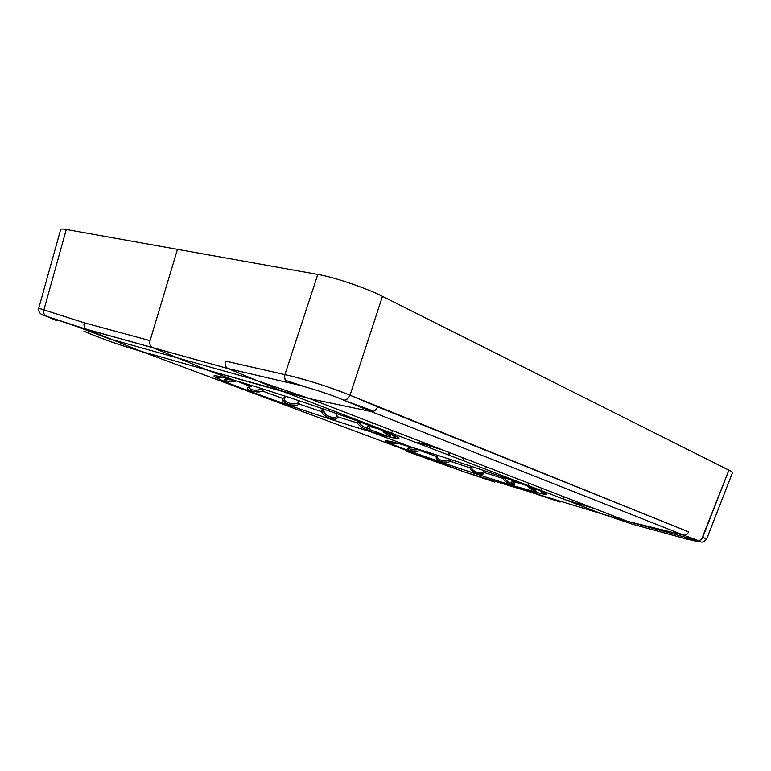 <?xml version="1.0" encoding="UTF-8"?>
<svg xmlns="http://www.w3.org/2000/svg" width="771" height="771" viewBox="0 0 771 771"><rect width="100%" height="100%" fill="white"/><g stroke="black" fill="none" stroke-linecap="round" stroke-linejoin="round"><path stroke-width="1.16" d="M701.716 538.968L728.884 470.165L382.474 296.343C366.196 288.026 334.373 277.232 317.816 274.418L177.465 249.341L150.056 340.647C149.314 343.933 150.181 346.285 152.648 347.673L207.833 370.253L235.251 380.614C268.848 390.145 338.373 413.507 374.099 427.25C410.317 441.128 404.958 441.966 370.87 431.837L412.196 447.44C445.831 457.444 504.928 477.288 531.315 487.436C558.204 497.738 547.371 496.1 514.286 486.009L530.4 492.091L602.874 514.19L530.4 492.091L514.286 486.009C547.371 496.1 558.204 497.738 531.315 487.436C504.928 477.288 445.831 457.444 412.196 447.44L370.87 431.837C404.958 441.966 410.317 441.128 374.099 427.25C338.373 413.507 268.848 390.145 235.251 380.614L207.833 370.253L283.622 391.745L602.874 514.19L283.622 391.745L309.981 398.732L371.381 411.598L683.492 535.084L627.488 521.331L602.874 514.19L631.738 523.991L686.335 538.948L631.738 523.991L602.874 514.19L627.488 521.331L683.492 535.084L697.697 540.355L699.567 540.298M686.441 538.977L688.011 538.312M564.555 499.492L594.104 508.446M706.612 539.122L705.86 538.495M732.431 472.854C732.614 472.353 731.428 471.457 728.884 470.165C731.4 471.438 732.585 472.334 732.431 472.835L706.631 539.093C703.73 542.273 701.417 542.938 699.673 541.069L683.492 535.084C685.853 535.382 687.568 534.313 688.648 531.884L350.015 395.224L382.474 296.343L728.884 470.165L702.757 537.204L706.631 539.083M699.885 541.155L700.569 541.454C702.391 542.514 697.639 541.676 686.335 538.948M44.67 314.905L46.385 316.216L86.834 329.448C84.405 328.109 83.538 325.892 84.222 322.808L150.056 340.647C149.314 343.933 150.181 346.285 152.648 347.673L227.927 368.528L283.622 391.745L227.927 368.528L77.543 326.769L46.106 316.081C43.918 314.713 43.186 312.64 43.908 309.865L84.222 322.808C83.538 325.892 84.405 328.109 86.834 329.448L141.218 351.364L207.833 370.253L152.648 347.673C150.181 346.285 149.314 343.933 150.056 340.647L177.465 249.341L317.816 274.418C334.373 277.232 366.196 288.026 382.474 296.343L350.015 395.224L377.568 406.818C376.094 410.162 374.031 411.762 371.381 411.598C374.031 411.762 376.094 410.162 377.568 406.818L688.648 531.884C687.568 534.313 685.853 535.382 683.492 535.084L371.381 411.598L309.981 398.732L207.833 370.253L235.251 380.614C201.144 370.87 210.252 376.585 246.421 390.049C282.244 403.426 337.158 421.862 370.87 431.837L367.449 429.881C370.475 430.922 370.918 429.717 368.779 426.267L377.896 428.715L368.779 426.267C370.918 429.717 370.475 430.922 367.449 429.881L367.16 428.271L367.767 428.281M383.505 432.03L386.184 434.015M390.675 435.943L387.842 432.695C392.381 437.745 390.309 436.906 381.635 430.179M368.548 428.503L367.16 428.271L368.133 425.37L367.16 428.271C363.71 427.375 360.944 425.341 358.862 422.161C360.944 425.341 363.71 427.375 367.16 428.271L367.449 429.881L370.87 431.837C337.158 421.862 282.244 403.426 246.421 390.049C210.252 376.585 201.144 370.87 235.251 380.614L207.833 370.253L152.648 347.673C150.181 346.285 149.314 343.933 150.056 340.647L84.222 322.808L43.908 309.865L66.277 229.469L177.465 249.341L150.056 340.647L177.465 249.341L66.277 229.469L43.908 309.865L38.723 308.284M275.758 388.69L276.779 387.9L275.758 388.69M293.134 394.289L293.818 393.451L293.134 394.289M389.095 434.044L385.124 431.577L389.095 434.044M367.757 424.397L368.095 424.975M335.905 408.746L336.407 409.064M318.828 402.154L318.78 402.905L318.837 402.154M285.415 380.315L305.393 386.888M343.596 400.091L373.8 411.222L343.596 400.091M447.903 454.717L449.464 453.252L447.903 454.717M514.026 481.74C515.52 484.612 514.739 485.508 511.684 484.448L514.286 486.009L511.684 484.448C514.739 485.508 515.52 484.612 514.026 481.74L522.873 484.275L513.611 481.326M528.954 487.561L531.373 489.315M536.144 491.243L534.149 488.535C537.483 492.852 535.209 491.985 527.306 485.923M541.579 491.734L540.924 491.262M514.064 483.089L511.501 483.07L512.358 480.458L511.404 483.639M530.4 492.091L560.083 502.094L530.4 492.091L464.614 472.035L406.047 451.141L464.614 472.035L141.218 351.364C120.555 345.456 101.454 338.739 83.914 331.222C101.454 338.739 120.555 345.456 141.218 351.364L464.614 472.035L494.847 482.154L464.614 472.035L530.4 492.091L514.286 486.009L560.083 502.094L530.4 492.091M563.495 499.088L564.276 496.929L563.495 499.088M702.757 537.204C701.726 539.594 700.039 540.644 697.697 540.355M371.381 411.598L343.654 400.11L371.381 411.598M345.832 399.841L348.531 397.759M287.602 382.512L227.927 368.528L287.602 382.512C301.74 385.163 329.342 393.827 343.654 400.11C329.333 393.827 301.789 385.172 287.602 382.512C285.087 381.009 284.191 378.388 284.913 374.639L225.392 361.059C224.592 364.587 225.44 367.073 227.927 368.528C225.44 367.073 224.592 364.587 225.392 361.059L284.913 374.639L317.816 274.418L284.913 374.639C301.249 377.954 333.38 388.112 350.015 395.224C348.444 398.636 346.324 400.265 343.654 400.11M345.765 393.489L327.183 386.714M307.889 380.604L290.821 375.978M284.653 377.626L285.8 380.951M504.224 477.712C505.815 480.4 508.234 482.193 511.501 483.07L512.358 480.458L511.501 483.07C508.234 482.193 505.815 480.4 504.224 477.712L502.663 478.319L484.063 472.469L502.663 478.319C504.745 481.345 507.752 483.388 511.684 484.448L511.501 483.07L512.079 483.089M512.898 483.34L514.132 482.954M514.161 482.887L513.64 481.403M534.245 489.469L530.313 487.05L535.151 489.758M540.876 491.243L541.685 491.763M499.887 472.18L499.338 472.44M462.388 458.157L462.552 457.646L462.388 458.157M485.335 467.11L485.248 466.407L485.335 467.11M463.94 458.186L463.361 459.738L463.94 458.186M432.232 445.937L423.963 443.441M43.629 312.226L43.908 309.865L38.733 308.265L60.649 229.546C60.89 228.881 62.769 228.852 66.277 229.469M43.88 313.411L44.063 313.903M57.189 320.881L46.385 316.216M412.196 447.44C378.166 437.302 378.166 439.306 405.912 449.638C433.273 459.853 481.47 476.025 514.286 486.009C481.47 476.025 433.273 459.853 405.912 449.638C378.166 439.306 378.166 437.302 412.196 447.44M395.282 442.409L391.928 442.949M395.735 443.797L398.607 443.807M414.943 451.353L417.795 451.343M420.407 450.707L437.09 456.692L420.407 450.707L420.889 450.505L419.694 449.705L420.407 450.707C412.755 452.635 402.77 448.924 410.991 447.151L410.991 447.151M446.332 462.436L448.577 462.186M483.35 471.187L484.063 472.469C484.448 477.124 469.915 472.382 470.185 467.949L450.274 461.26L449.368 459.863L450.274 461.26L451.411 459.738L450.274 461.26L470.185 467.949L471.698 467.361C471.283 471.389 483.08 475.254 483.311 471.399L484.063 472.469L483.35 471.1M470.609 469.558C475.215 473.587 479.533 474.965 483.562 473.693M511.404 483.629L511.501 483.07L511.684 484.448L514.286 486.009L511.684 484.448C507.752 483.388 504.745 481.345 502.663 478.319M470.204 467.592L471.823 466.465L471.698 467.361L470.185 467.949M438.073 458.533L437.677 457.849M420.87 450.515L420.282 449.888M409.208 448.202C410.48 449.879 413.776 450.322 419.087 449.522L410.384 449.117M395.166 442.602L394.569 442.506M399.388 443.739C392.005 443.547 390.29 443.152 394.232 442.544M473.847 470.715L472.613 469.712M472.016 468.874L471.698 467.361M437.774 456.875L437.764 456.895C436.116 459.352 446.515 462.889 449.368 459.863L450.553 461M450.274 461.26C446.38 464.479 432.541 459.709 437.09 456.692M294.647 399.233L287.679 396.94L294.647 399.233M334.267 412.745L329.082 410.933L334.277 412.745M336.397 415.665L337.158 416.677L357.108 422.865L337.158 416.677L336.503 413.535L337.149 416.253L336.378 415.29M222.125 377.077L221.238 377.019M236.562 381.047C226.751 382.493 219.388 379.457 228.91 378.84C222.058 380.036 223.503 380.941 233.247 381.558M237.343 381.25L250.257 386.464L237.343 381.25M256.647 391.967L259.827 391.919M249.033 387.755L249.062 387.562C250.691 390.213 254.873 390.858 261.62 389.49L262.622 391.128L283.265 398.578L262.622 391.128C254.787 393.682 241.709 388.825 250.257 386.464L251.298 386.155M282.764 399.995C285.183 403.859 290.031 405.594 297.307 405.17M284.711 398L284.547 398.308C282.215 401.797 295.264 406.288 297.934 402.433L298.926 404.014L321.758 411.685L298.926 404.014L297.934 402.433L298.705 400.997M322.548 413.661L324.321 415.415M357.108 422.865C359.855 426.459 363.295 428.801 367.449 429.881C363.295 428.801 359.855 426.459 357.108 422.865L358.862 422.161M226.481 379.419L233.343 380.064L226.992 379.602M221.894 377.058L220.304 376.894M262.622 391.128L263.123 390.878L262.622 391.128L261.62 389.49L254.661 390.271M261.62 389.49L262.053 389.23L263.123 390.878M284.335 399.388L284.605 398.193L283.265 398.578L285.906 396.352M283.487 398.231L285.212 396.535M285.203 400.997L284.518 400.12M326.586 415.106L323.541 411.03L321.758 411.685L323.541 411.03C323.791 415.762 336.137 419.829 336.349 416.138L336.407 415.511M323.724 409.083L323.598 409.632M322.297 408.591L322.047 409.141M298.926 404.014C295.659 408.138 279.256 402.462 283.265 398.578L284.547 398.308M299.177 403.686L298.165 402.105L298.685 401.065M323.541 411.03L321.709 411.251L322.307 408.591M336.397 415.424L337.158 416.677C338.758 422.441 322.635 417.188 321.758 411.685M141.218 351.364L86.834 329.448L152.648 347.673L207.833 370.253L141.218 351.364M389.692 437.08L370.109 429.649M38.733 308.265C38.54 311.021 38.781 314.414 46.096 316.081L77.543 326.769L108.836 338.7L250.527 378.388L309.981 398.732L627.488 521.331L700.569 541.454M223.272 377.356L216.651 377.405C216.4 378.282 230.51 384.411 266.621 397.402C300.748 409.603 342.999 423.568 370.562 431.712L393.624 437.851L396.015 437.967L390.704 433.822M368.471 426.035L369.482 428.107M372.046 423.944L372.412 422.845M391.697 432.916L392.478 430.584M390.039 435.017L387.832 432.695M367.873 424.888L368.451 425.997M276.423 388.95L276.847 387.707M417.583 442.323L443.026 450.11M392.959 442.034L387.871 441.966C386.194 443.45 467.255 471.881 514.093 485.932L540.326 493.334L544.114 493.874L539.922 490.848M541.348 490.356L542.013 488.332M534.11 488.515L535.566 490.221M528.386 484.333L528.752 483.205M448.973 454.755L449.657 452.673M395.446 436.521L394.444 436.665M409.237 448.028L411.329 447.122M392.343 442.833L393.547 442.631M225.951 378.975L225.19 379.737L229.922 378.6M249.091 387.456L250.816 386.416M335.925 413.333L336.387 415.367"/></g></svg>
